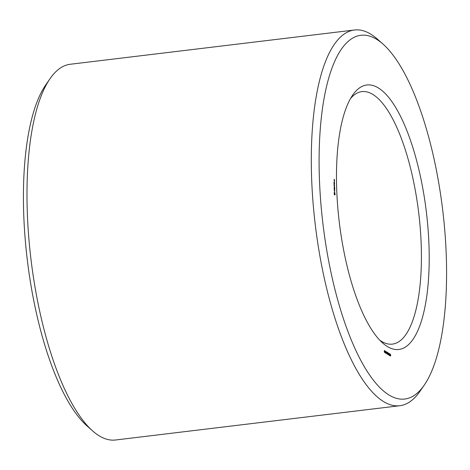 <?xml version="1.0" encoding="UTF-8"?>
<svg xmlns="http://www.w3.org/2000/svg" width="470" height="470" viewBox="0 0 470 470"><rect width="100%" height="100%" fill="white"/><g stroke="black" fill="none" stroke-linecap="round" stroke-linejoin="round"><path stroke-width="0.7" d="M383.144 44.209L377.481 39.18A189.228 62.275 83.1 0 0 354.509 29.998L70.195 64.273A189.228 62.275 83.1 0 0 50.067 78.649L45.76 84.882A183.171 60.283 83.1 0 0 27.319 260.033A183.171 60.283 83.1 0 0 86.856 425.791L92.519 430.82A189.228 62.275 83.1 0 0 99.258 435.866A189.228 62.275 83.1 0 0 115.491 440.002L399.805 405.728A189.228 62.275 83.1 0 0 419.933 391.351L424.24 385.118A183.171 60.283 83.1 0 0 442.681 209.967A183.171 60.283 83.1 0 0 383.144 44.209A183.171 60.283 83.1 0 0 319.165 169.494A183.171 60.283 83.1 0 0 389.043 395.029A183.171 60.283 83.1 0 0 424.24 385.118M50.067 78.649A189.228 62.275 83.1 0 0 31.014 259.587A189.228 62.275 83.1 0 0 92.519 430.82M379.742 340.186A127.159 41.848 83.1 0 0 381.47 341.332A127.159 41.848 83.1 0 0 392.374 344.111A127.159 41.848 83.1 0 0 418.705 212.857A127.159 41.848 83.1 0 0 361.941 91.615A127.159 41.848 83.1 0 0 350.602 98.43M354.509 29.998A189.228 62.275 83.1 0 0 312.961 201.507A189.228 62.275 83.1 0 0 383.573 401.591A189.228 62.275 83.1 0 0 399.805 405.728M387.351 346.525A133.216 43.839 83.1 0 0 425.485 205.167A133.216 43.839 83.1 0 0 352.723 95.04A133.216 43.839 83.1 0 0 339.311 222.428A133.216 43.839 83.1 0 0 382.609 342.971A133.216 43.839 83.1 0 0 387.351 346.525M334.123 179.834L334.329 179.528L334.528 180.081L334.129 179.234L334.123 179.834M334.147 180.621L334.47 180.815L334.199 180.051L334.147 180.621M334.446 181.05L334.47 181.755L334.446 181.05L334.205 181.579M333.959 182.342L334.023 183.341L334.534 183.653L334.499 182.577L334.499 183.453L333.959 182.342M334.011 183.793L334.552 184.216L334.011 183.793M334.023 184.258L334.094 185.256L334.599 185.568L334.023 184.258M334.094 185.785L334.452 186.549L334.152 187.084L334.663 187.395L334.229 185.879L334.616 185.938L334.094 185.785M334.17 188.37L334.746 188.723L334.681 187.718L334.675 188.593L334.429 187.742L334.229 188.317L334.164 187.407L334.17 188.37M334.288 189.898L334.27 189.451L334.775 189.674L334.211 188.717L334.235 189.904M334.352 191.343L334.611 190.509L334.834 191.237L334.558 190.303L334.382 191.184L334.34 190.215L334.352 191.343M334.164 193.834L334.687 195.068L335.139 194.427L334.487 192.118L334.164 193.834M384.154 351.648L384.607 352.048L384.372 350.479L384.63 352.459L384.154 351.648M384.842 352.67L384.771 350.773L385.3 351.625L384.842 352.67M385.459 353.046L385.394 351.149L385.899 352.958L385.929 351.478L385.999 353.375L385.494 351.56L385.459 353.046M386.411 353.023L386.863 353.422L386.628 351.854L386.886 353.834L386.411 353.023M387.092 354.039L387.027 352.147L387.55 352.994L387.092 354.039M387.727 354.427L387.662 352.529L388.103 352.864L388.291 354.768L387.791 353.669L387.727 354.427M388.649 353.587L388.831 353.287L389.025 353.693L389.072 354.95L388.708 354.791L388.725 353.299M389.648 355.596L389.195 355.32L389.366 353.616L389.278 355.156L389.648 355.596M390.171 355.913L389.718 355.637L389.894 353.934L389.806 355.479L390.171 355.913M390.223 354.545L390.406 354.245L390.599 354.656L390.646 355.907L390.282 355.749L390.3 354.257M334.899 194.821L334.499 194.868M334.957 194.615L334.464 194.674M335.039 194.48L334.446 194.551M335.139 194.427L334.434 194.51M335.151 194.186L334.358 194.239M334.822 192.682L334.211 192.753M334.769 192.359L334.364 192.412M389.642 355.373L389.342 355.414M390.165 355.696L389.871 355.731M334.182 179.781L334.17 179.434L334.117 179.787M334.24 181.438L334.229 181.091M334.558 194.216L334.123 193.487M334.434 192.994L334.117 192.935M334.511 192.888L334.834 194.233M384.871 351.055L385.177 351.807L384.783 351.066M387.127 352.43L387.433 353.176L387.039 352.441M387.762 352.811L388.091 353.575L387.668 352.823M388.919 354.985L388.743 353.628L388.984 354.879M390.494 355.943L390.317 354.586L390.558 355.837M385.077 350.961L384.783 350.996M387.333 352.33L387.039 352.365M387.973 352.723L387.668 352.759M388.197 353.634L387.803 353.681M384.812 351.871L385.136 351.83M387.069 353.246L387.386 353.205M387.697 353.646L388.05 353.605"/></g></svg>
